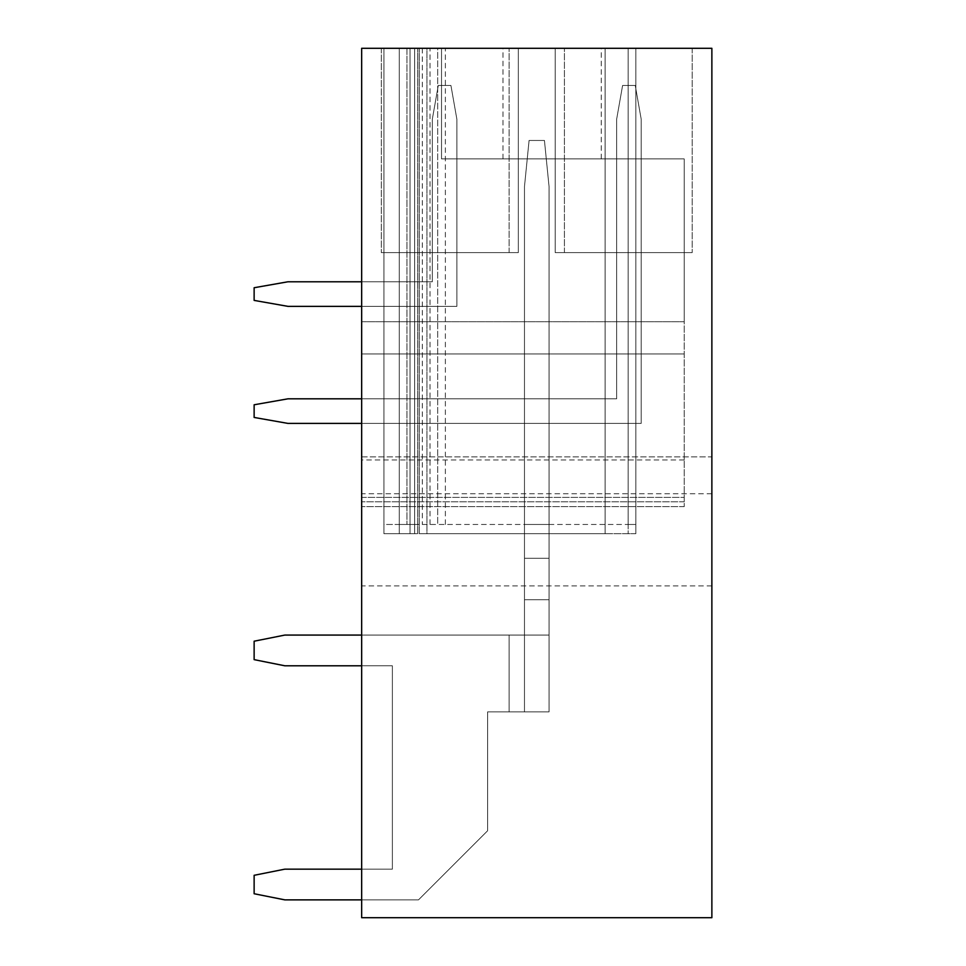 <?xml version="1.0" encoding="UTF-8"?>
<svg xmlns="http://www.w3.org/2000/svg" width="966" height="966" viewBox="0 0 966 966"><rect width="100%" height="100%" fill="white"/><g stroke="black" fill="none" stroke-linecap="round" stroke-linejoin="round"><path stroke-width="0.72" stroke-dasharray="4.83 3.62" d="M361.658 456.882L711.87 456.882L711.87 917.7L361.658 917.7L361.658 456.882L711.87 456.882L711.87 48.3L361.658 48.3L361.658 456.882M711.87 539.837L711.87 493.747L711.87 539.837M361.658 539.837L361.658 493.747L361.658 539.837M361.658 48.3L441.522 48.3L441.522 158.895L684.218 158.895L684.218 321.714L684.218 158.895L441.522 158.895L441.522 48.3L361.658 48.3L361.658 321.714L684.218 321.714L684.218 506.619L684.218 321.714L361.658 321.714L361.658 48.3M552.117 48.3L601.275 48.3L552.117 48.3M552.117 158.895L601.275 158.895L552.117 158.895M361.658 321.714L684.218 321.714L361.658 321.714L361.658 353.967L684.218 353.967L361.658 353.967L361.658 506.619L361.658 353.967L684.218 353.967L361.658 353.967L361.658 321.714M555.196 48.3L692.211 48.3L555.196 48.3L692.211 48.3L555.196 48.3L692.211 48.3L555.196 48.3L692.211 48.3L555.196 48.3L564.41 48.3L555.196 48.3L555.196 252.597L555.196 48.3L555.196 252.597L692.211 252.597L555.196 252.597L555.196 48.3L555.196 252.597L692.211 252.597L555.196 252.597L555.196 48.3L555.196 252.597L692.211 252.597L555.196 252.597L555.196 48.3L555.196 252.597L692.211 252.597L555.196 252.597L555.196 48.3M518.331 48.3L381.316 48.3L518.331 48.3L381.316 48.3L518.331 48.3L381.316 48.3L518.331 48.3L381.316 48.3L518.331 48.3L518.331 252.597L381.316 252.597L518.331 252.597L518.331 48.3L518.331 252.597L381.316 252.597L518.331 252.597L381.316 252.597L518.331 252.597L381.316 252.597L518.331 252.597L509.118 252.597L518.331 252.597L518.331 48.3M628.154 48.3L437.683 48.3L437.683 524.478L437.683 48.3L399.284 48.3L635.833 48.3L383.925 48.3L628.154 48.3L628.154 524.478L635.833 524.478L635.833 48.3L426.936 48.3L426.936 533.691L419.256 533.691L419.256 48.3L426.936 48.3L426.936 533.691L383.925 533.691L383.925 48.3L414.643 48.3L383.925 48.3L414.643 48.3L414.643 524.478L414.643 48.3L414.643 524.478L383.925 524.478L383.925 48.3L383.925 524.478L399.284 524.478L399.284 48.3L383.925 48.3L383.925 533.691L399.284 533.691L399.284 48.3L410.043 48.3L410.043 533.691L635.833 533.691L635.833 48.3L628.154 48.3L628.154 533.691L635.833 533.691L426.936 533.691L605.114 533.691L605.114 48.3L605.114 533.691L635.833 533.691L635.833 48.3L635.833 524.478L399.284 524.478L399.284 48.3L399.284 524.478L414.643 524.478L414.643 48.3L414.643 533.691L383.925 533.691L383.925 48.3L383.925 533.691L399.284 533.691L399.284 48.3L399.284 524.478L399.284 48.3L399.284 524.478L628.154 524.478L628.154 48.3L628.154 533.691L417.723 533.691L417.723 48.3L410.043 48.3L410.043 533.691L417.723 533.691L417.723 48.3L628.154 48.3M399.284 48.3L399.284 533.691L383.925 533.691L383.925 48.3L383.925 533.691L399.284 533.691L399.284 48.3L399.284 533.691L399.284 48.3L399.284 533.691L383.925 533.691L383.925 48.3L383.925 533.691L399.284 533.691L399.284 48.3L399.284 533.691L399.284 48.3L399.284 533.691L399.284 48.3L399.284 533.691L399.284 48.3L399.284 533.691L419.256 533.691L419.256 48.3L419.256 533.691L419.256 48.3L399.284 48.3L399.284 533.691L414.643 533.691L414.643 48.3L406.964 48.3L406.964 524.478L406.964 48.3L399.284 48.3L399.284 524.478M361.658 423.398L361.658 398.825L616.634 398.825L616.634 252.597L641.207 252.597L616.634 252.597L641.207 252.597L616.634 252.597L641.207 252.597L616.634 252.597L641.207 252.597L616.634 252.597L616.634 398.825L616.634 119.265L622.599 85.467L635.254 85.467L641.207 119.265L641.207 423.398L361.658 423.398L361.658 398.825L616.634 398.825L616.634 119.265L622.599 85.467L635.254 85.467L641.207 119.265L641.207 423.398L361.658 423.398L361.658 398.825L616.634 398.825L616.634 119.265L622.599 85.467L635.254 85.467L641.207 119.265L641.207 423.398L361.658 423.398L361.658 398.825L616.634 398.825L616.634 119.265L622.599 85.467L635.254 85.467L641.207 119.265L641.207 423.398L361.658 423.398L361.658 398.825L616.634 398.825L616.634 119.265L622.599 85.467L635.254 85.467L641.207 119.265L641.207 423.398L361.658 423.398L361.658 398.825L616.634 398.825L616.634 119.265L622.599 85.467L635.254 85.467L641.207 119.265L641.207 423.398L361.658 423.398L361.658 398.825L616.634 398.825L616.634 119.265L622.599 85.467L635.254 85.467L641.207 119.265L641.207 423.398L361.658 423.398L361.658 398.825L616.634 398.825L616.634 119.265L622.599 85.467L635.254 85.467L641.207 119.265L641.207 423.398L287.928 423.398L254.13 417.445L254.13 404.778L287.928 398.825L616.634 398.825L361.658 398.825M361.658 306.355L361.658 281.782L432.309 281.782L432.309 252.597L456.882 252.597L432.309 252.597L456.882 252.597L432.309 252.597L456.882 252.597L432.309 252.597L456.882 252.597L432.309 252.597L432.309 281.782L432.309 119.265L438.274 85.467L450.929 85.467L456.882 119.265L456.882 306.355L361.658 306.355L361.658 281.782L432.309 281.782L432.309 119.265L438.274 85.467L450.929 85.467L456.882 119.265L456.882 306.355L361.658 306.355L361.658 281.782L432.309 281.782L432.309 119.265L438.274 85.467L450.929 85.467L456.882 119.265L456.882 306.355L361.658 306.355L361.658 281.782L432.309 281.782L432.309 119.265L438.274 85.467L450.929 85.467L456.882 119.265L456.882 306.355L361.658 306.355L361.658 281.782L432.309 281.782L432.309 119.265L438.274 85.467L450.929 85.467L456.882 119.265L456.882 306.355L361.658 306.355L361.658 281.782L432.309 281.782L432.309 119.265L438.274 85.467L450.929 85.467L456.882 119.265L456.882 306.355L361.658 306.355L361.658 281.782L432.309 281.782L432.309 119.265L438.274 85.467L450.929 85.467L456.882 119.265L456.882 306.355L361.658 306.355L361.658 281.782L432.309 281.782L432.309 119.265L438.274 85.467L450.929 85.467L456.882 119.265L456.882 306.355L287.928 306.355L254.13 300.402L254.13 287.735L287.928 281.782L361.658 281.782M361.658 899.877L418.483 899.877L487.613 830.76L487.613 711.87L549.05 711.87L524.478 711.87L524.478 533.691L549.05 533.691L549.05 711.87L509.118 711.87L549.05 711.87L549.05 558.263L524.478 558.263L524.478 524.478L549.05 524.478L549.05 711.87L549.05 558.263L524.478 558.263L524.478 533.691L549.05 533.691L549.05 711.87L524.478 711.87L524.478 635.073L284.849 635.073L254.13 641.207L254.13 659.645L284.849 665.791L392.377 665.791L361.658 665.791L392.377 665.791L361.658 665.791L392.377 665.791L361.658 665.791L392.377 665.791L392.377 869.159L284.849 869.159L254.13 875.305L254.13 893.743L284.849 899.877L418.483 899.877L361.658 899.877L418.483 899.877L361.658 899.877L418.483 899.877L361.658 899.877L361.658 869.159L361.658 899.877L361.658 869.159L361.658 899.877L361.658 869.159L361.658 899.877L418.483 899.877L487.613 830.76L487.613 711.87L509.118 711.87L509.118 635.073L361.658 635.073L361.658 665.791L361.658 635.073L361.658 665.791L361.658 635.073L361.658 665.791L361.658 635.073L509.118 635.073L361.658 635.073M692.211 48.3L692.211 252.597L692.211 48.3M381.316 48.3L381.316 252.597L381.316 48.3M361.658 665.791L284.849 665.791L254.13 659.645L284.849 665.791L254.13 659.645L254.13 641.207L254.13 659.645L254.13 641.207L284.849 635.073L254.13 641.207L284.849 635.073L509.118 635.073L284.849 635.073L509.118 635.073L509.118 711.87L509.118 635.073L509.118 711.87L509.118 635.073L509.118 711.87L509.118 635.073L509.118 711.87L509.118 635.073L509.118 711.87L509.118 635.073L549.05 635.073L509.118 635.073L549.05 635.073L524.478 635.073L524.478 599.741L549.05 599.741L524.478 599.741L524.478 558.263L549.05 558.263L524.478 558.263L524.478 599.741L549.05 599.741L524.478 599.741L524.478 635.073L509.118 635.073L549.05 635.073L524.478 635.073L524.478 711.87L524.478 558.263L549.05 558.263L549.05 186.547L544.438 140.468L529.078 140.468L544.438 140.468L549.05 186.547L549.05 558.263L524.478 558.263L524.478 186.547L529.078 140.468L524.478 186.547L524.478 558.263L549.05 558.263L524.478 558.263L524.478 599.741L549.05 599.741L524.478 599.741L524.478 635.073L509.118 635.073L509.118 711.87L487.613 711.87L524.478 711.87L524.478 558.263L549.05 558.263L524.478 558.263L524.478 186.547L524.478 558.263L549.05 558.263L524.478 558.263L524.478 599.741L549.05 599.741L524.478 599.741L524.478 635.073L509.118 635.073L549.05 635.073L509.118 635.073L549.05 635.073L524.478 635.073L524.478 711.87L524.478 558.263L549.05 558.263L524.478 558.263L549.05 558.263L524.478 558.263L524.478 599.741L549.05 599.741L524.478 599.741L549.05 599.741L524.478 599.741L524.478 711.87L487.613 711.87L549.05 711.87L549.05 635.073L524.478 635.073L524.478 711.87L524.478 558.263L549.05 558.263L524.478 558.263L549.05 558.263L549.05 635.073L524.478 635.073L524.478 711.87L487.613 711.87L549.05 711.87L524.478 711.87L524.478 558.263L549.05 558.263L549.05 533.691L549.05 558.263L524.478 558.263L524.478 186.547L529.078 140.468L544.438 140.468L549.05 186.547L549.05 711.87L487.613 711.87L487.613 830.76L487.613 711.87L487.613 830.76L487.613 711.87L487.613 830.76L487.613 711.87L487.613 830.76L487.613 711.87L487.613 830.76L418.483 899.877L487.613 830.76L418.483 899.877L487.613 830.76L418.483 899.877L487.613 830.76L418.483 899.877L487.613 830.76L418.483 899.877L284.849 899.877L254.13 893.743L284.849 899.877L418.483 899.877L284.849 899.877L418.483 899.877L487.613 830.76L487.613 711.87L549.05 711.87L549.05 558.263L524.478 558.263L524.478 533.691L549.05 533.691L524.478 533.691L524.478 558.263L524.478 186.547L529.078 140.468L544.438 140.468L549.05 186.547L549.05 711.87L509.118 711.87L549.05 711.87L549.05 186.547L549.05 711.87L549.05 558.263L524.478 558.263L524.478 524.478L549.05 524.478L549.05 558.263L524.478 558.263L524.478 635.073L284.849 635.073L254.13 641.207L254.13 659.645L284.849 665.791L392.377 665.791L392.377 869.159L361.658 869.159M399.284 533.691L410.043 533.691L399.284 533.691M414.643 48.3L414.643 533.691L414.643 48.3M410.043 48.3L410.043 533.691L410.043 48.3M635.833 48.3L635.833 533.691L635.833 48.3M641.207 252.597L641.207 423.398L287.928 423.398L254.13 417.445L254.13 404.778L287.928 398.825L616.634 398.825L287.928 398.825L616.634 398.825L287.928 398.825L616.634 398.825L287.928 398.825L254.13 404.778L287.928 398.825L254.13 404.778L287.928 398.825L254.13 404.778L254.13 417.445L254.13 404.778L254.13 417.445L254.13 404.778L254.13 417.445L287.928 423.398L254.13 417.445L287.928 423.398L254.13 417.445L287.928 423.398L641.207 423.398L287.928 423.398L641.207 423.398L287.928 423.398L641.207 423.398L641.207 252.597M456.882 252.597L456.882 306.355L287.928 306.355L254.13 300.402L254.13 287.735L287.928 281.782L432.309 281.782L287.928 281.782L432.309 281.782L287.928 281.782L432.309 281.782L287.928 281.782L254.13 287.735L287.928 281.782L254.13 287.735L287.928 281.782L254.13 287.735L254.13 300.402L254.13 287.735L254.13 300.402L254.13 287.735L254.13 300.402L287.928 306.355L254.13 300.402L287.928 306.355L254.13 300.402L287.928 306.355L456.882 306.355L287.928 306.355L456.882 306.355L287.928 306.355L456.882 306.355L456.882 252.597M392.377 665.791L392.377 869.159L284.849 869.159L254.13 875.305L254.13 893.743L254.13 875.305L254.13 893.743L284.849 899.877L254.13 893.743L254.13 875.305L284.849 869.159L254.13 875.305L284.849 869.159L392.377 869.159L284.849 869.159L392.377 869.159L392.377 665.791L392.377 869.159L392.377 665.791L392.377 869.159L392.377 665.791L392.377 869.159L392.377 665.791L392.377 869.159L392.377 665.791L284.849 665.791L392.377 665.791M524.478 186.547L529.078 140.468L524.478 186.547M544.438 140.468L529.078 140.468L544.438 140.468L549.05 186.547L544.438 140.468M361.658 497.405L684.218 497.405L361.658 497.405M684.218 501.789L361.658 501.789L684.218 501.789M445.362 524.478L445.362 48.3M430.003 524.478L430.003 48.3M422.323 48.3L422.323 524.478M711.87 585.915L361.658 585.915M711.87 493.747L361.658 493.747M502.972 158.895L502.972 48.3M601.275 158.895L601.275 48.3M684.218 506.619L361.658 506.619L684.218 506.619M684.218 459.961L361.658 459.961M564.41 252.597L564.41 48.3L564.41 252.597M509.118 252.597L509.118 48.3L509.118 252.597"/><path stroke-width="1.45" d="M711.87 917.7L361.658 917.7L361.658 48.3L711.87 48.3L711.87 917.7M361.658 423.398L287.928 423.398L254.13 417.445L254.13 404.778L287.928 398.825L361.658 398.825M361.658 306.355L287.928 306.355L254.13 300.402L254.13 287.735L287.928 281.782L361.658 281.782M361.658 869.159L284.849 869.159L254.13 875.305L254.13 893.743L284.849 899.877L361.658 899.877M361.658 635.073L284.849 635.073L254.13 641.207L254.13 659.645L284.849 665.791L361.658 665.791"/></g></svg>
